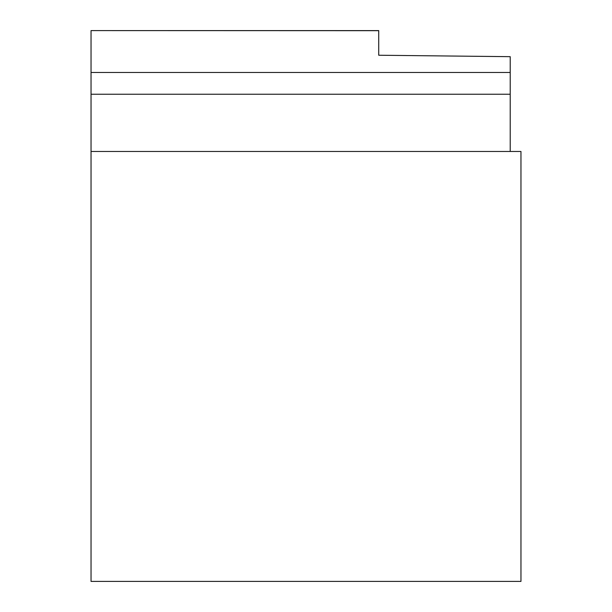 <?xml version="1.0" encoding="UTF-8"?>
<svg xmlns="http://www.w3.org/2000/svg" width="612" height="612" viewBox="0 0 612 612"><rect width="100%" height="100%" fill="white"/><g stroke="black" fill="none" stroke-linecap="round" stroke-linejoin="round"><path stroke-width="0.92" d="M510.217 56.671L510.217 72.476L91.035 72.476L91.035 30.6L378.729 30.684L378.729 55.241L510.217 56.671M91.035 72.476L91.035 94.233L510.217 94.233L510.217 72.476M510.217 94.233L510.217 151.47M91.035 151.47L91.035 581.4L520.965 581.4L520.965 151.47L91.035 151.47L91.035 94.233M91.035 30.6L378.729 30.6"/></g></svg>
